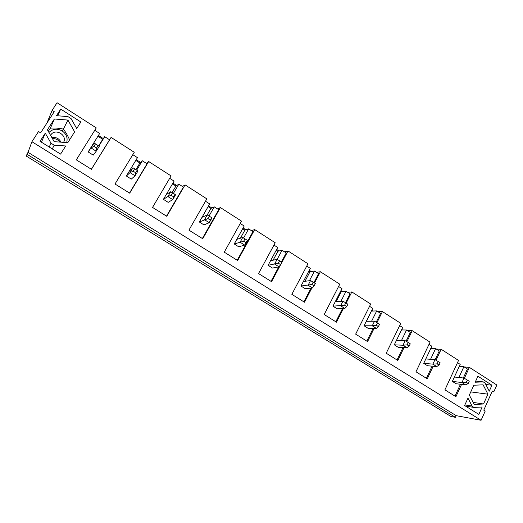 <?xml version="1.0" encoding="UTF-8"?>
<svg xmlns="http://www.w3.org/2000/svg" width="523" height="523" viewBox="0 0 523 523"><rect width="100%" height="100%" fill="white"/><g stroke="black" fill="none" stroke-linecap="round" stroke-linejoin="round"><path stroke-width="0.78" d="M63.296 129.259L63.185 129.083C59.106 128.128 54.843 127.821 50.404 128.174L48.247 131.273M69.585 139.85C67.748 135.66 65.708 132.136 63.473 129.266L63.185 129.083M50.574 135.346L50.764 135.039C54.987 127.775 67.676 135.071 63.584 142.348M51.934 137.719C56.039 136.941 59.047 138.418 60.962 142.158C59.047 138.418 56.039 136.941 51.934 137.719M98.095 145.538L95.487 143.884L93.963 146.329L96.578 147.983L98.095 145.538L99.233 146.362L96.219 151.219L96.578 147.983M93.963 146.329L91.028 147.937L88.158 151.932L93.244 155.135L96.219 151.219L91.028 147.937L94.055 143.073L95.487 143.884M91.126 147.172L94.055 143.073M469.216 381.28L467.333 380.084L466.307 382.333L468.19 383.529L469.216 381.28M457.507 362.655L460.207 364.381L452.349 381.404L456.049 383.732L465.705 384.895L468.19 383.529M454.369 377.018L463.999 378.051L467.333 380.084M466.307 382.333L461.953 382.522L463.999 378.051M465.705 384.895L461.953 382.522L452.349 381.404M137.163 170.354L134.633 168.752L133.169 171.178L135.699 172.786L137.163 170.354L137.98 170.975L135.084 175.8L135.699 172.786M133.169 171.178L130.05 172.616L126.363 176.003L131.286 179.108L135.084 175.8L130.05 172.616L132.966 167.791L134.633 168.752M129.22 171.276L132.966 167.791M175.015 194.399L172.564 192.843L171.152 195.256L173.603 196.811L175.015 194.399L175.538 194.831L172.747 199.616L173.603 196.811M171.152 195.256L167.87 196.537L163.405 199.341L168.184 202.355L172.747 199.616L167.87 196.537L170.681 191.745L172.564 192.843M166.157 194.648L170.681 191.745M211.704 217.705L209.331 216.202L207.971 218.594L210.351 220.098L211.704 217.705L211.952 217.96L209.259 222.713L210.351 220.098M207.971 218.594L199.341 221.987L203.977 224.91L209.259 222.713L204.532 219.719L207.239 214.966L209.331 216.202M202.002 217.326L207.239 214.966M247.294 240.312L244.993 238.848L243.679 241.227L245.987 242.685L247.294 240.312L244.679 245.11L245.987 242.685M243.679 241.227L234.226 243.966L238.723 246.797L244.679 245.11L240.09 242.214L242.705 237.494L244.993 238.848M236.788 239.344L242.705 237.494M281.825 262.245L279.589 260.827L278.321 263.18L280.563 264.599L281.825 262.245M278.321 263.18L268.09 265.305L272.463 268.057L279.053 266.854L280.563 264.599M270.568 260.716L277.125 259.349L279.589 260.827M279.053 266.854L274.601 264.037L277.125 259.349M315.343 283.538L313.172 282.159L311.95 284.499L314.12 285.872L315.343 283.538M311.95 284.499L300.993 286.035L305.242 288.716L312.427 287.957L314.12 285.872M303.386 281.485L310.538 280.576L313.172 282.159M312.427 287.957L308.106 285.225L310.538 280.576M347.893 304.216L345.788 302.876L344.605 305.197L346.716 306.53L347.893 304.216M344.605 305.197L332.968 306.184L337.1 308.786L344.84 308.459L346.716 306.53M335.282 301.666L342.99 301.189L345.788 302.876M344.84 308.459L340.643 305.805L342.99 301.189M379.515 324.299L377.469 323.005L376.331 325.306L378.384 326.6L379.515 324.299M376.331 325.306L372.258 325.796L364.06 325.77L368.074 328.3L376.344 328.379L378.384 326.6M366.296 321.285L374.527 321.22L377.469 323.005M376.344 328.379L372.258 325.796L374.527 321.22M410.254 343.827L408.267 342.565L407.169 344.847L409.156 346.108L410.254 343.827M407.169 344.847L402.991 345.232L394.296 344.82L398.199 347.285L406.959 347.743L409.156 346.108M396.454 340.375L405.181 340.695L408.267 342.565M406.959 347.743L402.991 345.232L405.181 340.695M440.144 362.812L438.209 361.583L437.143 363.851L439.085 365.074L440.144 362.812M437.143 363.851L432.874 364.132L423.715 363.361L427.513 365.754L436.738 366.577L439.085 365.074M425.807 358.941L434.999 359.628L438.209 361.583M436.738 366.577L432.874 364.132L434.999 359.628M109.359 139.667L111.118 137.425L91.427 169.295L76.299 159.855L96.271 127.9L57.053 102.724L52.143 110.346L54.242 111.687L40.637 132.849L38.512 131.515L31.936 141.733L28.013 152.317L26.15 156.011L450.996 416.498L455.428 417.334L456.187 415.661L481.082 420.276L485.207 411.058L483.762 410.156L492.333 391.008L493.764 391.917L492.025 391.694M59.733 142.073C57.942 139.563 55.523 138.425 52.47 138.66M52.143 110.346L46.933 123.049M98.618 145.924L102.724 139.301L97.932 136.235M91.368 169.256L109.569 139.798L104.692 136.673L98.854 146.087M88.158 151.932L99.664 133.45L94.761 130.312M104.692 136.673L102.724 139.301M103.273 138.569L98.409 135.464M26.83 154.167L455.428 417.334M28.013 152.317L456.187 415.661M31.936 141.733L481.082 420.276M406.881 341.722L412.202 330.686L430.05 342.14L415.975 371.788L427.271 378.835L433.188 366.257M436.012 360.249L441.17 349.279L458.54 360.425L444.923 389.844L455.925 396.709L461.567 384.398M376.946 322.684L382.437 311.577L400.775 323.351L386.222 353.221L397.84 360.471L404.05 347.592M346.161 303.118L351.842 291.939L370.696 304.04L355.647 334.145L367.584 341.591L374.135 328.359M314.5 283.002L320.377 271.744L339.767 284.185L324.195 314.519L336.479 322.181L343.421 308.518M111.118 137.425L134.261 152.278L115.008 184.004L129.678 193.157L148.656 161.522L171.099 175.924L152.539 207.422L166.759 216.293L185.064 184.887L206.84 198.871L188.934 230.133L202.734 238.743L220.392 207.566L241.534 221.137L224.256 252.164L237.645 260.526L254.694 229.584L275.222 242.764L258.539 273.562L271.548 281.675L288.01 250.968L307.955 263.769L291.841 294.338L304.478 302.222L311.885 288.016M464.202 366.937L469.366 367.375L496.85 385.013L493.764 391.917M469.366 367.375L464.372 378.279M469.34 395.074L474.23 404.482L483.52 403.985L487.92 394.179L483.102 384.83L473.818 385.229L469.34 395.074M47.41 129.809L54.202 141.687L67.82 142.642L74.632 131.861L67.951 120.081L54.353 118.989L47.41 129.809M71.076 118.597L76.718 128.56L80.856 121.996L60.701 109.091L56.477 115.675L67.97 116.616L71.076 118.597M51.019 143.21L54.176 145.185L65.715 145.976L60.583 154.102L40.036 141.308L45.266 133.156L51.019 143.21L49.201 147.015M477.911 376.214L475.185 382.215L483.35 381.901L485.194 383.267L489.267 391.178L491.947 385.203L477.911 376.214M478.852 414.393L464.594 405.521L467.961 398.114L472.099 406.077L473.838 407.417L482.16 407.012L478.852 414.393M140.55 162.411L136.242 159.652M148.656 161.522L146.486 163.438M176.722 185.534L172.936 183.115M185.064 184.887L182.501 186.508M211.835 207.984L208.54 205.879M220.392 207.566L217.463 208.906M245.928 229.787L243.097 227.976M254.694 229.584L251.419 230.656M279.053 250.962L276.667 249.432M288.01 250.968L284.414 251.785M311.25 271.548L309.276 270.286M320.377 271.744L316.48 272.32M342.552 291.559L340.97 290.553M351.842 291.939L347.658 292.292M373.004 311.028L371.794 310.257M382.437 311.577L377.985 311.715M402.632 329.974L401.775 329.425M412.202 330.686L407.495 330.621M431.468 348.41L430.952 348.076M441.17 349.279L436.228 349.018M135.928 169.576L139.87 163.032L135.784 160.417M129.508 193.052L147.055 163.81L142.321 160.777L136.725 170.08M126.363 176.003L137.451 157.658L132.803 154.677M142.321 160.777L139.87 163.032M470.785 391.904L487.92 394.179M473.145 402.396L483.52 403.985M485.828 384.497L491.947 385.203M458.913 377.508L463.875 366.728L467.438 369.009L463.326 377.979M460.443 384.261L454.997 396.133M463.875 366.728L459.299 366.342M428.984 344.382L431.835 346.206L423.715 363.361M435.143 359.719L439.261 350.966L435.6 348.619L430.808 348.377M435.6 348.619L430.56 359.301M397.029 359.968L403.03 347.54M406.07 341.231L410.32 332.425L406.561 330.02L401.461 340.558M394.296 344.82L402.69 327.542L399.677 325.607M406.561 330.02L401.514 329.954M366.492 321.285L371.435 310.982M366.839 341.127L373.167 328.352M376.2 322.233L380.581 313.382L376.717 310.904L371.578 321.246M364.06 325.77L372.742 308.361L369.558 306.315M376.717 310.904L371.578 311.074M336.139 301.614L341.218 291.677L340.597 291.278M335.799 321.763L342.513 308.557M345.494 302.699L350.011 293.802L346.043 291.259L340.911 301.32M332.968 306.184L341.95 288.637L338.59 286.48M346.043 291.259L341.218 291.677M305.001 281.276L310.008 271.738L308.89 271.019M303.876 301.843L311.048 288.101M313.905 282.623L318.579 273.666L314.493 271.051L309.433 280.714M300.993 286.035L310.289 268.358L306.74 266.083M314.493 271.051L310.008 271.738M273.078 260.192L277.916 251.23L276.262 250.177M271.019 281.348L278.766 266.907M281.407 261.984L286.244 252.955L282.041 250.262L277.144 259.362M268.09 265.305L277.713 247.49L273.96 245.091M282.041 250.262L277.916 251.23M240.423 238.207L244.895 230.133L242.685 228.721M237.207 260.245L252.969 231.643L248.641 228.871L243.581 238.017M234.226 243.966L244.182 226.021L240.227 223.484M248.641 228.871L244.895 230.133M207.16 214.999L210.913 208.422L208.108 206.631M202.375 238.514L218.706 209.703L214.253 206.846L209.03 216.025M199.341 221.987L209.664 203.905L205.487 201.231M214.253 206.846L210.913 208.422M172.1 192.575L175.918 186.064L172.492 183.874M166.497 216.13L183.423 187.097L178.827 184.155L173.427 193.392M163.405 199.341L174.1 181.128L169.694 178.31M178.827 184.155L175.918 186.064M50.404 128.174L54.353 118.989M62.381 131.064L67.951 120.081M41.441 142.184L45.266 133.156M57.707 115.773L60.701 109.091M426.408 378.292L432.109 366.165M66.676 142.563C67.898 137.863 66.395 133.98 62.159 130.92C57.131 128.24 52.725 128.763 48.946 132.496M464.869 404.92L472.099 406.077M483.35 381.901L475.714 381.058L483.036 381.888M52.293 148.937L54.176 145.185M473.838 407.417L465.463 406.057"/></g></svg>
